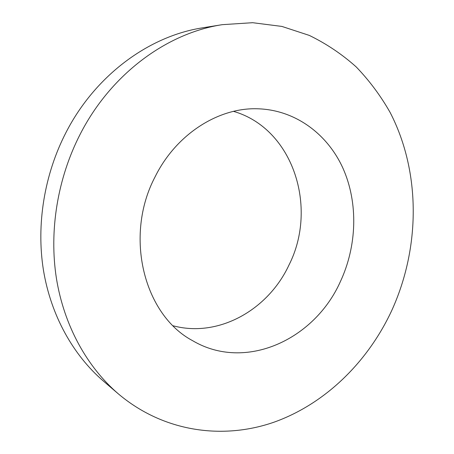 <?xml version="1.0" encoding="UTF-8"?>
<svg xmlns="http://www.w3.org/2000/svg" width="454" height="454" viewBox="0 0 454 454"><rect width="100%" height="100%" fill="white"/><g stroke="black" fill="none" stroke-linecap="round" stroke-linejoin="round"><path stroke-width="0.68" d="M222.273 24.669L202.836 27.79C149.462 35.866 95.539 74.916 66.023 132.437C44.254 174.62 36.178 224.662 43.436 270.13C50.939 315.57 73.179 355.102 103.416 381.099L118.375 393.896C87.134 367.048 64.116 325.898 56.421 278.393C48.97 230.853 57.488 178.371 80.222 134.146C111.048 73.82 167.146 32.989 222.273 24.669L252.628 22.7L281.889 26.423L309.299 35.406C326.483 43.783 342.134 54.298 356.259 66.971C369.397 80.659 380.69 95.828 390.139 112.478C421.006 172.27 420.364 247.998 391.609 310.814C367.78 361.866 325.546 403.668 274.335 422.072C223.22 440.005 163.826 432.265 118.375 393.896M233.504 111.361C293.233 128.544 318.203 207.665 288.971 265.045C268.274 309.696 218.726 338.037 173.167 325.785M340.324 281.718C314.52 339.66 245.387 371.905 192.57 340.659C144.105 314.997 123.709 236.233 155.172 176.668C176.334 133.879 218.811 107.297 257.821 108.79C295.378 109.908 327.646 134.129 343.076 168.508C358.376 203.08 357.02 246.006 340.324 281.718"/></g></svg>
